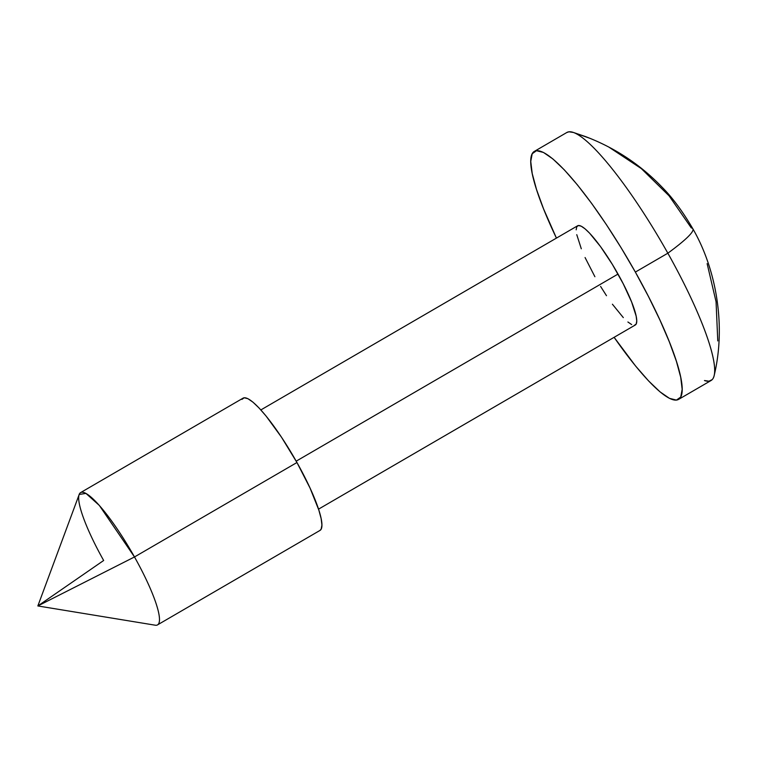 <?xml version="1.0" encoding="UTF-8"?>
<svg xmlns="http://www.w3.org/2000/svg" width="757" height="757" viewBox="0 0 757 757"><rect width="100%" height="100%" fill="white"/><g stroke="black" fill="none" stroke-linecap="round" stroke-linejoin="round"><path stroke-width="1.14" d="M667.854 253.198L635.36 272.085A143.452 26.741 59.8 0 1 678.556 399.412A143.452 26.741 59.8 0 1 614.116 337.319L635.502 365.915L648.588 380.922L660.047 391.871L669.453 398.343L676.436 400.093L680.732 397.056L682.171 389.335L680.704 377.241L676.38 361.231L669.368 341.927L659.943 320.06L648.456 296.479L635.36 272.085L667.854 253.198A206.529 16.503 -29.3 0 0 692.863 228.803A206.529 16.503 150.7 0 1 667.854 253.198A143.452 26.741 59.8 0 1 714.182 375.463A143.452 26.741 59.8 0 1 712.157 379.654A143.452 26.741 -120.2 0 0 667.854 253.198A143.452 26.741 -120.2 0 0 573.456 132.475A143.452 26.741 59.8 0 1 667.854 253.198M704.455 380.534A143.452 26.741 -120.2 0 0 711.05 380.525A143.452 26.741 -120.2 0 0 712.157 379.654L708.931 381.206L704.455 380.534M37.85 605.95L134.491 556.963L99.347 505.449L85.957 493.403L79.201 494.444L37.85 605.95L155.213 625.197A76.504 14.26 -120.2 0 0 134.491 556.963L37.85 605.95L103.662 560.492A76.504 14.26 59.8 0 1 80.63 492.589A76.504 14.26 59.8 0 1 134.491 556.963A76.504 14.26 59.8 0 1 157.532 624.875L319.993 530.43A76.504 14.26 -120.2 0 0 296.952 462.518L134.491 556.963L296.952 462.518L310.067 488.104L318.829 510.067L321.138 518.602L321.924 525.055L321.148 529.171L319.937 530.458M318.536 509.149L635.303 324.999A57.381 10.693 -120.2 0 0 618.024 274.072L296.186 461.164L618.024 274.072A57.381 10.693 -120.2 0 0 577.619 225.785L260.853 409.934M609.073 147.237L641.34 168.612L669.074 195.826L691.273 227.885A206.529 16.503 150.7 0 1 692.863 228.803C682.738 211.506 672.481 197.643 662.082 187.197C640.517 164.714 615.015 147.842 585.558 136.601L573.456 132.475A143.452 26.741 -120.2 0 0 566.851 132.484L534.366 151.381A143.452 26.741 59.8 0 1 635.36 272.085L621.156 247.823L606.385 224.621L591.614 203.368L577.411 184.878L564.334 169.871L552.865 158.923L543.46 152.45L536.486 150.7L532.19 153.737L530.752 161.459L532.218 173.552L536.543 189.562L543.554 208.866L556.433 238.105A143.452 26.741 59.8 0 1 534.366 151.381M241.928 399.403L244.218 397.775L247.946 398.712L252.961 402.166L259.074 408.004L266.048 416.009L281.5 437.205L296.952 462.518A76.504 14.26 -120.2 0 0 243.092 398.144L80.63 492.589M576.172 229.816L576.749 226.731L578.471 225.52L581.262 226.22L585.019 228.803L589.608 233.184L600.519 246.583L612.337 264.363L623.257 283.828L631.622 302.005L636.154 316.133L636.741 320.968L636.173 324.062L634.451 325.273M631.66 324.573L627.894 321.99M623.314 317.609L612.404 304.21M606.489 295.703L600.585 286.42M594.898 276.721L585.066 257.531M581.3 248.788L576.768 234.661M566.804 132.513L568.971 131.803L573.456 132.475L590.205 138.417M707.133 263.644L716.065 301.778L717.768 340.924M711.05 380.525L678.556 399.412M714.182 375.463C726.181 325.718 716.33 269.331 692.863 228.803"/></g></svg>
